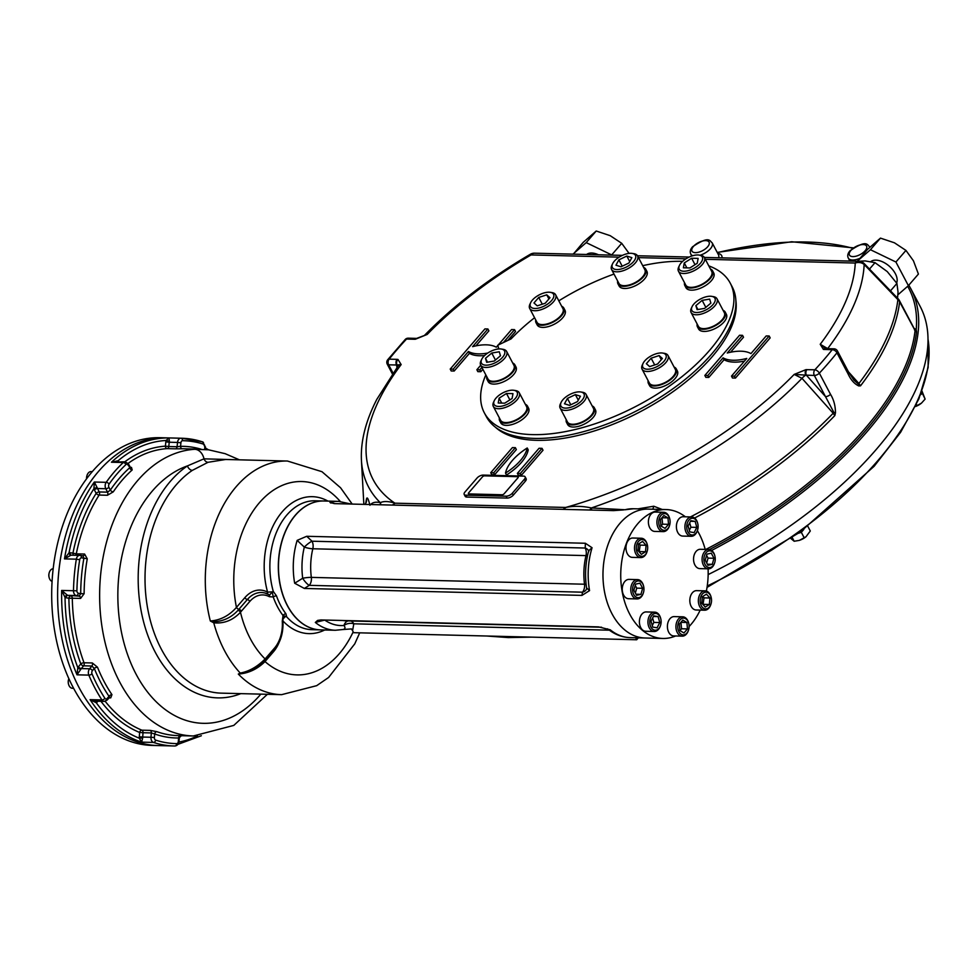 <?xml version="1.0" encoding="UTF-8"?>
<svg xmlns="http://www.w3.org/2000/svg" width="977" height="977" viewBox="0 0 977 977"><rect width="100%" height="100%" fill="white"/><g stroke="black" fill="none" stroke-linecap="round" stroke-linejoin="round"><path stroke-width="1.47" d="M86.611 478.754A6.448 4.372 -88.6 0 1 87.002 475.445A6.448 4.372 -88.6 0 1 88.309 472.99A6.448 4.372 -88.6 0 1 91.13 471.586L92.314 471.622M86.574 478.803A5.642 3.823 -88.6 0 1 86.904 475.75A5.642 3.823 -88.6 0 1 86.953 475.604M52.074 581.425A6.448 4.372 -88.6 0 1 49.143 577.566A6.448 4.372 -88.6 0 1 48.899 574.452A6.448 4.372 -88.6 0 1 49.265 572.583A6.448 4.372 -88.6 0 1 53.173 568.736M49.106 577.407A5.642 3.823 -88.6 0 1 49.058 577.248A5.642 3.823 -88.6 0 1 48.85 574.525A5.642 3.823 -88.6 0 1 49.168 572.901A5.642 3.823 -88.6 0 1 49.216 572.742M73.617 688.309L72.469 688.284A6.448 4.372 -88.6 0 1 69.159 685.854A6.448 4.372 -88.6 0 1 68.537 684.23A6.448 4.372 -88.6 0 1 68.659 679.247A6.448 4.372 -88.6 0 1 68.866 678.661M68.5 684.071A5.642 3.823 -88.6 0 1 68.451 683.912A5.642 3.823 -88.6 0 1 68.561 679.565A5.642 3.823 -88.6 0 1 68.61 679.406M203.607 444.193A151.496 102.719 91.4 0 0 182.589 440.688A2.418 1.783 -89.2 0 0 180.855 438.221A153.914 104.356 91.4 0 1 181.698 438.246L202.581 441.848L204.852 446.782A2.418 1.636 91.4 0 0 203.607 444.193A2.418 1.746 -72 0 0 202.581 441.848A2.418 1.746 -72 0 0 202.215 441.787A153.914 104.356 91.4 0 0 181.698 438.246L159.935 437.696A153.914 104.356 91.4 0 0 63.358 523.611A153.914 104.356 91.4 0 0 73.177 687.503A153.914 104.356 91.4 0 0 152.241 745.427L158.152 745.573A153.914 104.356 91.4 0 1 79.1 687.649A153.914 104.356 91.4 0 0 158.152 745.573L174.004 745.976A153.914 104.356 91.4 0 0 174.834 745.988A2.418 1.783 90.8 0 0 174.859 745.988L174.859 745.988C178.425 745.744 179.267 741.384 178.962 741.714L178.327 741.519L178.608 737.488M165.858 437.843A153.914 104.356 91.4 0 0 69.282 523.757A153.914 104.356 91.4 0 0 79.1 687.649A153.914 104.356 91.4 0 1 90.348 481.93A153.914 104.356 91.4 0 1 165.858 437.843M285.931 613.776L286.64 616.768L283.049 615.547L282.915 620.945L282.28 621.164L283.049 615.547A2.418 1.356 -37.3 0 1 285.931 613.776A64.47 43.709 91.4 0 1 276.479 595.86A2.418 0.867 -19.4 0 0 273.242 596.959L272.241 591.854L273.316 591.488L276.479 595.86M201.14 449.212A145.854 98.885 91.4 0 0 180.562 446.33L177.081 446.733A2.418 1.636 -88.6 0 1 175.506 448.834L182.32 448.785A2.418 1.771 89.1 0 1 180.562 446.33L180.916 442.789L177.521 442.434A4.836 3.273 91.4 0 1 180.855 438.221L169.009 437.928L166.066 440.48L169.387 441.299L169.009 437.928A153.914 104.356 91.4 0 0 111.463 462.231L125.141 461.767A4.836 3.273 91.4 0 0 123.297 462.524A153.914 104.356 91.4 0 0 106.188 482.32L94.342 482.027A153.914 104.356 91.4 0 0 64.494 558.881L70.967 555.192A2.418 1.759 -98.5 0 1 69.062 552.738L64.494 558.881L76.34 559.174A153.914 104.356 91.4 0 0 73.495 590.731L61.661 590.438A153.914 104.356 91.4 0 0 77 674.814L80.847 669.245A2.418 1.099 29.5 0 1 77.818 667.67L77 674.814L88.834 675.119A153.914 104.356 91.4 0 0 101.938 699.947L90.092 699.654A153.914 104.356 91.4 0 0 141.641 742.129L142.691 737.989L139.271 738.185L141.641 742.129L153.474 742.435A153.914 104.356 91.4 0 0 174.004 745.976L174.859 745.988A2.418 1.783 90.8 0 0 176.666 743.619A2.418 1.636 91.4 0 0 178.327 741.519M71.419 555.168A2.418 1.771 -82 0 1 70.026 552.738A7.254 4.922 91.4 0 0 69.062 552.738A151.496 102.719 91.4 0 1 93.926 488.732A2.418 0.818 162.1 0 1 97.187 487.706L94.342 482.027L93.926 488.732A7.254 4.922 91.4 0 0 94.415 489.941A2.418 1.111 153.1 0 1 97.517 488.512L105.797 488.72A2.418 1.111 153.1 0 0 108.899 487.291L110.34 490.124L107.543 492.152L99.263 491.944L97.517 488.512A4.836 3.273 91.4 0 1 97.187 487.706M130.662 467.739A2.418 1.636 -88.6 0 1 130.637 467.739L128.427 463.892A2.418 1.16 151.3 0 1 128.427 463.892A2.418 1.16 151.3 0 1 128.072 465.101A2.418 1.636 91.4 0 0 125.935 464.6A151.496 102.719 91.4 0 0 109.094 484.091A2.418 1.246 -144.9 0 0 106.188 482.32A4.836 3.273 91.4 0 0 105.797 488.72L107.543 492.152A2.418 1.636 -88.6 0 1 107.421 495.266L113.259 491.858A2.418 1.221 34.1 0 1 110.34 490.124A145.854 98.885 91.4 0 1 129.575 467.849A2.418 1.502 -131.8 0 0 132.188 469.949L131.48 467.421A2.418 1.636 -88.6 0 1 130.808 467.727M129.416 466.859L128.072 465.101M118.73 461.596A7.254 4.922 91.4 0 0 118.132 460.729A2.418 1.392 -39.3 0 0 117.838 461.584M124.861 461.755A145.854 98.885 91.4 0 1 165.394 446.159A2.418 1.771 -93.7 0 0 167.214 448.626A2.418 1.636 91.4 0 0 168.789 446.526L165.394 446.159L165.834 441.873A7.254 4.922 91.4 0 1 166.066 440.48A151.496 102.719 91.4 0 0 118.132 460.729L111.463 462.231L123.297 462.524A2.418 1.478 -133 0 1 125.935 464.6M80.847 669.245A4.836 3.273 91.4 0 1 81.311 668.573A2.418 1.356 39.8 0 1 78.514 666.668A7.254 4.922 91.4 0 0 77.818 667.67A151.496 102.719 91.4 0 1 65.044 597.399A2.418 1.698 116.6 0 1 67.376 595.152L61.661 590.438L65.044 597.399A7.254 4.922 91.4 0 0 65.972 597.716A2.418 1.771 100.9 0 1 67.999 595.359L76.291 595.567A2.418 1.771 100.9 0 0 78.307 593.222L80.7 593.686L79.198 596.129L67.999 595.359A4.836 3.273 91.4 0 1 67.376 595.152M79.711 559.736A151.496 102.719 91.4 0 0 76.914 590.804L73.495 590.731A4.836 3.273 91.4 0 0 76.291 595.567L79.198 596.129A2.418 1.636 -88.6 0 1 80.59 598.425L84.12 593.698L80.7 593.686A145.854 98.885 91.4 0 1 83.9 558.185L87.258 558.795L84.584 554.044A2.418 1.636 -88.6 0 1 82.96 555.815L83.9 558.185L81.494 557.843A2.418 1.636 91.4 0 0 79.711 559.736L76.34 559.174A4.836 3.273 91.4 0 1 79.65 555.376L71.358 555.168A4.836 3.273 91.4 0 0 70.967 555.192M180.11 735.644A2.418 1.771 -90.9 0 0 178.693 737.977A145.854 98.885 91.4 0 1 154.671 733.971A2.418 1.734 109.5 0 1 156.857 731.663L150.165 730.381A2.418 1.636 -88.6 0 1 151.325 732.933L154.671 733.971L154.39 737.525A2.418 1.636 91.4 0 0 155.636 740.114A2.418 1.746 108 0 1 153.474 742.435A4.836 3.273 91.4 0 1 150.983 737.256L154.39 737.525M92.326 662.968A2.418 1.636 -88.6 0 1 91.899 666.021L94.293 668.415A2.418 0.953 158.1 0 1 97.48 667.193L92.326 662.968L84.034 662.76A2.418 0.904 159.6 0 0 80.81 663.908L78.514 666.668M107.091 700.094L104.197 701.401A4.836 3.273 91.4 0 1 101.938 699.947A2.418 1.27 -33.1 0 0 104.905 698.299A2.418 1.636 91.4 0 0 107.067 698.518A2.418 1.392 -138.2 0 1 107.091 700.094A2.418 1.392 -138.2 0 0 107.091 700.094L109.803 697.248A2.418 1.636 -88.6 0 1 110.731 697.883L111.964 694.659A2.418 1.295 -34.2 0 0 109.021 696.345L108.63 697.749M96.418 701.205A2.418 1.575 -125.8 0 0 96.344 702.805L90.092 699.654L95.221 701.168M245.068 672.481L241.221 673.458A2.418 2.064 -112 0 1 240.244 673.068A116.849 79.222 91.4 0 1 213.755 622.813A2.418 1.27 -65.4 0 1 213.963 621.763L210.336 620.993C220.423 620.236 229.131 615.693 236.446 607.401A2.418 1.368 -139.2 0 0 238.901 609.294L247.34 599.536A2.418 1.368 -139.2 0 1 249.807 601.441L241.368 611.199A2.418 1.368 -139.2 0 0 238.901 609.294L237.961 610.369A2.418 1.356 -139.8 0 1 240.464 612.261C232.917 620.273 224.014 623.79 213.755 622.813L210.336 620.993A116.849 79.222 -88.6 0 1 287.47 461.034L321.958 471.696L340.582 487.779L352.184 504.071M213.963 621.763C223.354 621.299 231.354 617.501 237.961 610.369M283.049 615.547A66.888 45.345 91.4 0 1 273.242 596.959L269.383 596.703A2.418 1.685 -61.8 0 0 268.748 594.529A2.418 1.685 -61.8 0 0 268.736 594.517A2.418 1.685 -61.8 0 0 268.48 594.419A32.265 21.873 91.4 0 0 264.852 592.99A32.265 21.873 91.4 0 0 247.34 599.536A2.418 1.368 -139.2 0 1 244.873 597.631A34.647 23.497 -88.6 0 1 267.588 592.135L272.241 591.854M269.664 594.969L272.168 592.038M265.085 660.562A2.418 1.38 -138.6 0 0 265.121 660.525A2.418 1.38 -138.6 0 0 265.085 658.962C257.391 666.729 249.111 671.431 240.244 673.068L238.315 674.069L241.221 673.458M265.341 659.793A2.418 1.368 40.8 0 1 265.5 659.744A2.418 1.368 -139.2 0 0 266.062 659.463A2.418 1.368 -139.2 0 0 266 657.924L274.439 648.166A29.884 20.261 91.4 0 0 282.28 621.164M285.369 616.743L283.696 616.328M327.942 501.103A68.5 46.444 -88.6 0 0 277.724 517.786A68.5 46.444 -88.6 0 0 267.588 592.135A2.418 1.685 -61.8 0 0 267.942 594.114M266.269 658.864L264.559 660.818M278.982 642.756A34.647 23.497 -88.6 0 1 273.438 651.818L265.011 661.576A2.418 1.368 40.8 0 1 264.767 660.916M353.185 631.85A96.699 65.557 -88.6 0 1 265.011 661.576C257.293 669.184 248.402 673.348 238.315 674.069A116.849 79.222 -88.6 0 0 281.62 694.659L316.682 685.671L328.614 677.464L354.761 643.855L359.719 632.827M285.15 616.67L283.049 618.978M241.368 611.199L240.464 612.261A96.699 65.557 91.4 0 0 265.085 658.962L266 657.924M239.45 459.837L225.125 453.67L208.516 449.799L194.765 449.298A12.896 9.465 86.5 0 1 203.998 458.836A4.836 3.615 -109.2 0 0 208.052 462.292L192.335 470.364A4.836 3.2 -124.1 0 1 187.462 465.895L203.998 458.836L235.445 459.727M208.052 462.292L225.699 459.483L287.47 461.034M200.468 449.188L184.983 448.797A143.436 97.248 91.4 0 0 182.32 448.785M504.132 493.776L518.03 477.704L504.132 493.776A1.612 0.757 152.2 0 1 502.08 494.753L468.923 493.922L502.08 494.753M518.03 477.704A1.612 0.757 152.2 0 0 517.712 476.678L484.555 475.848A1.612 0.757 152.2 0 0 482.491 476.825L468.606 492.897A1.612 0.757 152.2 0 0 468.923 493.922M706.591 555.327L708.056 558.123L706.689 562.996M707.91 565.292L705.223 560.212L706.921 554.142L711.293 553.177L713.979 558.27L712.282 564.327L707.91 565.292M707.324 564.205L712.282 564.327M708.056 558.123L713.979 558.27M714.834 555.84A9.672 6.558 91.4 0 0 714.773 555.583A9.672 6.558 91.4 0 0 708.875 549.501A9.672 6.558 91.4 0 0 704.649 551.614A9.672 6.558 91.4 0 0 702.378 562.288A9.672 6.558 91.4 0 0 708.386 568.834A9.672 6.558 91.4 0 0 712.612 566.733A9.672 6.558 91.4 0 0 714.578 563.057A9.672 6.558 91.4 0 0 714.663 562.801M706.127 552.64A8.378 5.679 91.4 0 0 706.017 565.83A8.378 5.679 91.4 0 0 714.737 562.557A8.378 5.679 91.4 0 0 714.895 556.084A8.378 5.679 91.4 0 0 706.127 552.64M708.875 549.501L700.35 549.282A9.672 6.558 91.4 0 0 693.548 558.795A9.672 6.558 91.4 0 0 699.862 568.626L708.386 568.834M702.756 596.483L704.014 597.863L703.013 604.592M701.767 603.212L702.353 596.739L706.432 594.138L709.937 598.009L709.351 604.482L705.272 607.083L701.767 603.212M703.428 604.336L709.351 604.482M704.014 597.863L709.937 598.009M711.109 597.203A9.672 6.558 91.4 0 0 711.048 596.947A9.672 6.558 91.4 0 0 705.773 590.926A9.672 6.558 91.4 0 0 705.15 590.865A9.672 6.558 91.4 0 0 698.372 599.902A9.672 6.558 91.4 0 0 704.038 610.136A9.672 6.558 91.4 0 0 704.661 610.198A9.672 6.558 91.4 0 0 710.853 604.421A9.672 6.558 91.4 0 0 710.938 604.165M706.603 592.233A8.378 5.679 91.4 0 0 700.326 598.779A8.378 5.679 91.4 0 0 704.002 608.524A8.378 5.679 91.4 0 0 711.012 603.92A8.378 5.679 91.4 0 0 711.171 597.448A8.378 5.679 91.4 0 0 706.603 592.233M705.15 590.865L696.625 590.645A9.672 6.558 91.4 0 0 689.847 599.695A9.672 6.558 91.4 0 0 695.514 609.929A9.672 6.558 91.4 0 0 696.137 609.99L704.661 610.198M680.932 622.3L681.555 628.773L679.943 630.629M679.32 624.156L682.825 620.102L686.904 622.483L687.478 628.919L683.973 632.974L679.894 630.592L679.32 624.156M681.555 628.773L687.478 628.919M680.981 622.325L686.904 622.483M688.687 623.155A9.672 6.558 91.4 0 0 688.626 622.899A9.672 6.558 91.4 0 0 687.686 620.456A9.672 6.558 91.4 0 0 682.728 616.817A9.672 6.558 91.4 0 0 676.658 622.215A9.672 6.558 91.4 0 0 677.269 632.51A9.672 6.558 91.4 0 0 682.239 636.149A9.672 6.558 91.4 0 0 688.431 630.36A9.672 6.558 91.4 0 0 688.516 630.104M687.942 621.274A8.378 5.679 91.4 0 0 679.296 620.871A8.378 5.679 91.4 0 0 680.248 633.536A8.378 5.679 91.4 0 0 688.59 629.872A8.378 5.679 91.4 0 0 688.748 623.399A8.378 5.679 91.4 0 0 687.942 621.274M682.728 616.817L674.203 616.597A9.672 6.558 91.4 0 0 668.134 621.995A9.672 6.558 91.4 0 0 668.744 632.29A9.672 6.558 91.4 0 0 673.715 635.929L682.239 636.149M652.612 618.001L653.857 622.41L652.27 625.512M653.723 615.864L658.095 616.597L659.78 622.557L657.094 627.796L652.709 627.075L651.024 621.103L653.723 615.864M653.405 616.475L658.095 616.597M653.857 622.41L659.78 622.557M660.696 618.49A9.672 6.558 91.4 0 0 660.635 618.233A9.672 6.558 91.4 0 0 654.737 612.152A9.672 6.558 91.4 0 0 647.995 620.737A9.672 6.558 91.4 0 0 654.248 631.484A9.672 6.558 91.4 0 0 660.44 625.695A9.672 6.558 91.4 0 0 660.525 625.439M661.075 622.776A8.378 5.679 91.4 0 0 660.757 618.734A8.378 5.679 91.4 0 0 652.147 615.107A8.378 5.679 91.4 0 0 651.806 628.394A8.378 5.679 91.4 0 0 660.599 625.207A8.378 5.679 91.4 0 0 661.075 622.776M654.737 612.152L646.212 611.932A9.672 6.558 91.4 0 0 639.459 620.517A9.672 6.558 91.4 0 0 645.724 631.264L654.248 631.484M638.921 543.737L640.167 545.117L639.178 551.858M646.09 545.276L645.504 551.736L641.425 554.35L637.92 550.478L638.506 544.006L642.585 541.405L646.09 545.276L640.167 545.117M639.593 551.59L645.504 551.736M647.262 544.58A9.672 6.558 91.4 0 0 647.189 544.323A9.672 6.558 91.4 0 0 641.926 538.303A9.672 6.558 91.4 0 0 641.303 538.242A9.672 6.558 91.4 0 0 634.525 547.279A9.672 6.558 91.4 0 0 640.191 557.513A9.672 6.558 91.4 0 0 640.814 557.574A9.672 6.558 91.4 0 0 647.006 551.797A9.672 6.558 91.4 0 0 647.079 551.529M641.254 556.255A8.378 5.679 91.4 0 0 647.165 551.297A8.378 5.679 91.4 0 0 647.324 544.824A8.378 5.679 91.4 0 0 640.9 539.744A8.378 5.679 91.4 0 0 636.32 548.366A8.378 5.679 91.4 0 0 641.254 556.255M633.389 538.083A9.672 6.558 91.4 0 0 632.766 538.022A9.672 6.558 91.4 0 0 625.976 547.535A9.672 6.558 91.4 0 0 632.29 557.366L640.814 557.574M689.664 522.829L690.91 527.238L689.322 530.328M694.146 532.624L689.762 531.891L688.077 525.919L690.776 520.68L695.148 521.413L696.833 527.385L694.146 532.624M690.91 527.238L696.833 527.385M690.458 521.291L695.148 521.413M697.676 523.306A9.672 6.558 91.4 0 0 697.615 523.037A9.672 6.558 91.4 0 0 691.716 516.955A9.672 6.558 91.4 0 0 684.962 525.541A9.672 6.558 91.4 0 0 691.227 536.288A9.672 6.558 91.4 0 0 697.419 530.511A9.672 6.558 91.4 0 0 697.505 530.255M686.782 525.711A8.378 5.679 91.4 0 0 690.837 534.737A8.378 5.679 91.4 0 0 697.578 530.01A8.378 5.679 91.4 0 0 697.737 523.538A8.378 5.679 91.4 0 0 691.777 518.335A8.378 5.679 91.4 0 0 686.782 525.711M691.716 516.955L683.179 516.748A9.672 6.558 91.4 0 0 676.389 526.249A9.672 6.558 91.4 0 0 682.703 536.08L691.227 536.288M661.991 517.7L662.614 524.173L661.002 526.041M668.537 524.331L665.032 528.386L660.953 526.005L660.379 519.569L663.884 515.502L667.963 517.883L668.537 524.331L662.614 524.173M662.04 517.737L667.963 517.883M669.685 518.64A9.672 6.558 91.4 0 0 669.624 518.372A9.672 6.558 91.4 0 0 668.683 515.929A9.672 6.558 91.4 0 0 663.725 512.29A9.672 6.558 91.4 0 0 657.655 517.688A9.672 6.558 91.4 0 0 658.266 527.983A9.672 6.558 91.4 0 0 663.236 531.622A9.672 6.558 91.4 0 0 669.428 525.846A9.672 6.558 91.4 0 0 669.514 525.589M659.915 527.201A8.378 5.679 91.4 0 0 669.587 525.345A8.378 5.679 91.4 0 0 669.746 518.872A8.378 5.679 91.4 0 0 661.673 514.732A8.378 5.679 91.4 0 0 659.915 527.201M663.725 512.29L655.201 512.082A9.672 6.558 91.4 0 0 648.398 521.584A9.672 6.558 91.4 0 0 654.712 531.415L663.236 531.622M635.245 585.333L636.711 588.13L635.355 593.015M639.959 583.184L642.634 588.276L640.936 594.346L636.564 595.311L633.878 590.218L635.575 584.161L639.959 583.184M636.711 588.13L642.634 588.276M635.99 594.211L640.936 594.346M643.538 585.944A9.672 6.558 91.4 0 0 643.477 585.687A9.672 6.558 91.4 0 0 637.578 579.605A9.672 6.558 91.4 0 0 633.352 581.706A9.672 6.558 91.4 0 0 631.081 592.38A9.672 6.558 91.4 0 0 637.089 598.938A9.672 6.558 91.4 0 0 641.315 596.825A9.672 6.558 91.4 0 0 643.281 593.149A9.672 6.558 91.4 0 0 643.367 592.892M641.73 595.848A8.378 5.679 91.4 0 0 643.44 592.66A8.378 5.679 91.4 0 0 643.599 586.188A8.378 5.679 91.4 0 0 635.771 581.852A8.378 5.679 91.4 0 0 633.45 593.857A8.378 5.679 91.4 0 0 641.73 595.848M637.578 579.605L629.054 579.385A9.672 6.558 91.4 0 0 624.816 581.498A9.672 6.558 91.4 0 0 622.557 592.172A9.672 6.558 91.4 0 0 628.565 598.718L637.089 598.938M512.632 390.189A13.055 6.106 152.2 0 1 513.89 390.299A13.055 6.106 152.2 0 1 515.294 398.457A13.055 6.106 152.2 0 1 500.248 406.383A13.055 6.106 152.2 0 1 494.301 400.631A13.055 6.106 152.2 0 1 512.632 390.189M513.89 390.299L515.575 390.568A14.667 6.863 152.2 0 1 519.239 392.742A14.667 6.863 152.2 0 1 509.469 405.65A14.667 6.863 152.2 0 1 493.3 406.42A14.667 6.863 152.2 0 1 493.58 402.17L494.301 400.631M501.714 403.098L499.113 398.164L506.489 393.475L512.974 393.633L512.107 398.482L504.73 403.171L498.233 403.012L499.113 398.164M509.872 399.898L506.489 393.475M519.239 392.742L526.554 406.603A14.667 6.863 152.2 0 1 521.01 416.813A14.667 6.863 152.2 0 1 505.683 422.577A14.667 6.863 152.2 0 1 500.615 420.281L493.3 406.42M570.641 394.073A13.055 6.106 152.2 0 1 580.741 391.972A13.055 6.106 152.2 0 1 582.145 400.13A13.055 6.106 152.2 0 1 567.1 408.056A13.055 6.106 152.2 0 1 561.152 402.304A13.055 6.106 152.2 0 1 570.641 394.073M580.741 391.972L582.426 392.241A14.667 6.863 152.2 0 1 586.09 394.415A14.667 6.863 152.2 0 1 576.32 407.324A14.667 6.863 152.2 0 1 560.151 408.093A14.667 6.863 152.2 0 1 560.419 403.843L561.152 402.304M569.542 405.357L564.498 403.782L567.417 398.408L575.38 394.635L580.423 396.21L577.505 401.584L569.542 405.357M578.286 400.143L575.38 394.635M570.776 404.771L567.417 398.408M586.09 394.415L593.405 408.276A14.667 6.863 152.2 0 1 582.463 421.771A14.667 6.863 152.2 0 1 567.454 421.954L560.151 408.093M644.783 360.843A13.055 6.106 152.2 0 1 662.662 353.063A13.055 6.106 152.2 0 1 664.055 361.209A13.055 6.106 152.2 0 1 649.021 369.147A13.055 6.106 152.2 0 1 643.074 363.383A13.055 6.106 152.2 0 1 644.783 360.843M662.662 353.063L664.348 353.332A14.667 6.863 152.2 0 1 668.012 355.506A14.667 6.863 152.2 0 1 658.242 368.414A14.667 6.863 152.2 0 1 642.072 369.184A14.667 6.863 152.2 0 1 642.341 364.934L643.074 363.383M657.619 363.981L649.62 366.595L646.371 363.7L651.134 358.18L659.133 355.567L662.382 358.474L657.619 363.981M661.319 359.707L659.133 355.567M654.688 364.934L651.134 358.18M668.012 355.506L675.315 369.367A14.667 6.863 152.2 0 1 673.129 376.475A14.667 6.863 152.2 0 1 659.756 384.596A14.667 6.863 152.2 0 1 649.375 383.045L642.072 369.184M691.631 309.965A13.055 6.106 152.2 0 1 692.07 306.68A13.055 6.106 152.2 0 1 711.659 296.349A13.055 6.106 152.2 0 1 708.826 308.219A13.055 6.106 152.2 0 1 691.631 309.965M711.659 296.349L713.344 296.629A14.667 6.863 152.2 0 1 717.008 298.803A14.667 6.863 152.2 0 1 707.238 311.712A14.667 6.863 152.2 0 1 691.069 312.481A14.667 6.863 152.2 0 1 690.837 311.907A14.667 6.863 152.2 0 1 691.35 308.231L692.07 306.68M710.89 303.114L704.6 308.39L697.102 309.66L695.868 305.642L702.145 300.366L709.656 299.096L710.89 303.114M705.834 307.352L702.145 300.366M697.908 309.526L695.868 305.642M717.008 298.803L724.323 312.664A14.667 6.863 152.2 0 1 724.555 313.226A14.667 6.863 152.2 0 1 713.967 325.866A14.667 6.863 152.2 0 1 698.384 326.33L691.069 312.481M683.729 271.24A13.055 6.106 152.2 0 1 679.455 265.402A13.055 6.106 152.2 0 1 699.043 255.07A13.055 6.106 152.2 0 1 699.837 263.9A13.055 6.106 152.2 0 1 683.729 271.24M699.043 255.07L700.729 255.351A14.667 6.863 152.2 0 1 704.393 257.525A14.667 6.863 152.2 0 1 698.848 267.735A14.667 6.863 152.2 0 1 683.521 273.499A14.667 6.863 152.2 0 1 678.453 271.203A14.667 6.863 152.2 0 1 678.722 266.953L679.455 265.402M698.128 258.404L697.248 263.265L689.884 267.954L683.387 267.796L684.266 262.935L691.631 258.246L698.128 258.404M695.026 264.682L691.631 258.246M686.868 267.881L684.266 262.935M704.393 257.525L711.696 271.386A14.667 6.863 152.2 0 1 706.163 281.596A14.667 6.863 152.2 0 1 690.824 287.36A14.667 6.863 152.2 0 1 685.756 285.052L678.453 271.203M551.578 300.586A13.055 6.106 152.2 0 1 536.556 308.414A13.055 6.106 152.2 0 1 530.682 302.638A13.055 6.106 152.2 0 1 550.271 292.318A13.055 6.106 152.2 0 1 551.578 300.586M550.271 292.318L551.956 292.587A14.667 6.863 152.2 0 1 555.62 294.761A14.667 6.863 152.2 0 1 553.422 301.869A14.667 6.863 152.2 0 1 540.061 309.99A14.667 6.863 152.2 0 1 529.681 308.439A14.667 6.863 152.2 0 1 529.949 304.189L530.682 302.638M548.927 298.962L546.754 294.834L549.99 297.729L545.227 303.236L537.228 305.85L533.979 302.955L538.742 297.448L546.754 294.834M542.296 304.189L538.742 297.448M555.62 294.761L562.923 308.622A14.667 6.863 152.2 0 1 560.737 315.73A14.667 6.863 152.2 0 1 547.364 323.851A14.667 6.863 152.2 0 1 536.984 322.3L529.681 308.439M625.72 267.344A13.055 6.106 152.2 0 1 612.603 263.729A13.055 6.106 152.2 0 1 632.192 253.409A13.055 6.106 152.2 0 1 635.233 259.064A13.055 6.106 152.2 0 1 625.72 267.344M632.192 253.409L633.878 253.678A14.667 6.863 152.2 0 1 637.541 255.852A14.667 6.863 152.2 0 1 626.599 269.334A14.667 6.863 152.2 0 1 611.602 269.53A14.667 6.863 152.2 0 1 611.871 265.28L612.603 263.729M626.819 256.059L631.863 257.647L628.944 263.008L620.993 266.794L615.95 265.207L618.868 259.845L626.819 256.059L629.725 261.58M622.215 266.208L618.868 259.845M637.541 255.852L644.844 269.713A14.667 6.863 152.2 0 1 633.914 283.196A14.667 6.863 152.2 0 1 618.905 283.391L611.602 269.53M504.743 351.464A13.055 6.106 152.2 0 1 492.017 364.103A13.055 6.106 152.2 0 1 481.685 359.353A13.055 6.106 152.2 0 1 501.274 349.021A13.055 6.106 152.2 0 1 504.743 351.464M501.274 349.021L502.96 349.29A14.667 6.863 152.2 0 1 506.623 351.464A14.667 6.863 152.2 0 1 506.855 352.038A14.667 6.863 152.2 0 1 496.267 364.677A14.667 6.863 152.2 0 1 480.684 365.142A14.667 6.863 152.2 0 1 480.953 360.892L481.685 359.353M495.449 360.024L491.761 353.039L499.271 351.769L500.493 355.775L494.215 361.05L486.705 362.32L485.484 358.315L491.761 353.039M487.523 362.186L485.484 358.315M506.623 351.464L513.926 365.325A14.667 6.863 152.2 0 1 514.158 365.887A14.667 6.863 152.2 0 1 503.582 378.526A14.667 6.863 152.2 0 1 487.987 379.003L480.684 365.142M675.632 635.978A64.47 43.709 -88.6 0 1 662.846 638.457A64.47 43.709 -88.6 0 1 658.693 638.054A64.47 43.709 -88.6 0 1 620.883 569.847A64.47 43.709 -88.6 0 1 666.07 509.554A64.47 43.709 -88.6 0 1 685.365 516.796M697.383 530.633A64.47 43.709 -88.6 0 1 705.199 549.404M708.093 568.834A64.47 43.709 -88.6 0 1 706.383 591.073M700.191 610.088A64.47 43.709 -88.6 0 1 689.115 626.501M662.846 638.457L645.076 638.005A64.47 43.709 -88.6 0 1 640.924 637.615A64.47 43.709 -88.6 0 1 603.127 569.396A64.47 43.709 -88.6 0 1 648.301 509.115L633.499 508.748L624.865 509.786A64.47 43.709 -88.6 0 1 633.499 508.748M487.755 353.051A40.289 18.856 152.2 0 1 468.435 351.488L453.169 369.147L450.214 369.074L484.934 328.895L487.889 328.968L472.624 346.64A40.289 18.856 152.2 0 1 496.316 347.226L497.818 345.492M481.881 367.425L479.817 369.819L476.861 369.746L480.733 365.251M498.246 344.991L511.582 329.554L514.537 329.64L503.387 342.548M498.6 348.081L497.757 349.058M453.169 369.147L454.171 371.04L451.203 370.967L450.214 369.074M468.435 351.488L469.436 353.369L454.171 371.04M484.604 355.543A40.289 18.856 152.2 0 1 469.436 353.369M476.861 369.746L477.851 371.639L480.818 371.712L479.817 369.819M514.537 329.64L515.538 331.521L507.845 340.436M482.882 369.318L480.818 371.712M487.889 328.968L488.891 330.861L475.921 345.87M512.278 493.275L524.429 479.206A4.836 2.259 -27.8 0 0 525.15 476.861A4.836 2.259 -27.8 0 0 523.477 476.104L483.212 475.091A4.836 2.259 -27.8 0 0 477.057 478.022L464.905 492.09A4.836 2.259 -27.8 0 0 464.185 494.423A4.836 2.259 -27.8 0 0 465.858 495.192L506.123 496.194A4.836 2.259 -27.8 0 0 512.278 493.275L513.279 495.156L525.431 481.099A4.836 2.259 -27.8 0 0 526.151 478.754L525.15 476.861M464.185 494.423L465.174 496.316A4.836 2.259 -27.8 0 0 466.847 497.073L507.112 498.087A4.836 2.259 -27.8 0 0 513.279 495.156M527.226 447.979A40.289 18.856 -27.8 0 0 505.524 473.088A40.289 18.856 -27.8 0 0 527.226 447.979L528.215 449.86A40.289 18.856 -27.8 0 1 506.513 474.981L505.524 473.088M490.71 472.721L512.412 447.6L515.38 447.674L493.678 472.795L490.71 472.721L491.712 474.602L494.667 474.688L493.678 472.795M515.38 447.674L516.369 449.567L494.667 474.688M539.06 448.272L517.358 473.381L520.326 473.454L542.027 448.345L539.06 448.272M542.027 448.345L543.017 450.238L521.315 475.347L520.326 473.454M517.358 473.381L518.36 475.274L521.315 475.347M739.565 335.258L704.844 375.449L707.8 375.522L723.065 357.851A40.289 18.856 -27.8 0 0 746.758 358.449L731.492 376.108L734.448 376.182L769.168 336.003L766.212 335.929L750.947 353.601A40.289 18.856 -27.8 0 0 727.254 353.002L742.52 335.343L739.565 335.258M742.52 335.343L743.521 337.224L730.552 352.233M769.168 336.003L770.169 337.895L735.449 378.075L734.448 376.182M731.492 376.108L732.481 378.001L735.449 378.075M723.065 357.851L724.067 359.744A40.289 18.856 -27.8 0 0 744.462 361.099M707.8 375.522L708.801 377.415L724.067 359.744M704.844 375.449L705.834 377.342L708.801 377.415M499.662 430.063A136.988 64.103 -27.8 0 0 523.623 439.21M729.831 330.495A136.988 64.103 -27.8 0 0 735.815 305.557M495.388 427.193A137.794 64.482 -27.8 0 0 523.208 439.149A137.794 64.482 -27.8 0 0 730.014 330.116A137.794 64.482 -27.8 0 0 735.864 300.403M825.577 348.581L820.216 344.283L823.428 349.436L832.221 349.705A290.108 135.742 -27.8 0 1 814.855 369.794L805.976 369.636L794.179 374.411L801.995 378.331L833.173 413.259A4.03 0.745 -41.8 0 1 833.906 412.489L825.504 396.625A4.03 1.881 152.2 0 0 830.511 394.329C833.796 399.666 835.445 405.858 835.457 412.892L833.906 412.489M415.408 339.227L427.193 334.439L416.739 338.36A4.03 2.406 85.3 0 0 416.739 338.36A4.03 2.406 85.3 0 0 415.408 339.227L414.443 339.263A4.03 2.736 91.4 0 1 416.202 338.384A4.03 2.736 91.4 0 1 416.483 338.408M563.558 508.98A8.06 5.459 91.4 0 0 565.683 507.454L394.916 503.179A268.516 125.642 -27.8 0 1 401.156 364.58L396.564 365.007A4.03 2.736 -88.6 0 1 397.077 359.353L397.957 359.426L401.156 364.58L398.36 365.606L376.866 399.275C365.691 420.892 360.55 441.225 361.429 460.252A276.002 129.147 -27.8 0 0 380.261 502.642L380.285 502.654C383.802 501.03 388.675 501.201 394.916 503.179A8.06 5.459 91.4 0 1 392.864 504.682M365.679 503.57L366.473 499.039C367.12 496.499 368.268 498.588 369.941 505.268C372.09 502.447 375.534 501.567 380.261 502.642A8.06 7.645 -78.6 0 1 380.371 504.584M365.093 504.401L366.277 502.263A8.06 7.694 16.1 0 0 366.277 502.239A8.06 7.694 16.1 0 0 366.473 499.039M380.395 504.584A8.06 7.633 101.4 0 0 380.285 502.654A8.06 6.314 11.1 0 1 380.749 504.584M623.766 509.896L613.593 510.617L334.94 503.643L329.97 502.41L334.317 503.619M805.976 369.636A4.03 2.406 85.3 0 0 805.793 375.107L794.179 374.411A268.516 125.642 -27.8 0 1 565.683 507.454C573.658 505.83 582.231 505.988 591.378 507.942L624.511 509.713M589.705 510.018L591.378 507.942A8.06 1.905 88.2 0 1 591.488 510.055M638.005 508.858L653.796 506.233L662.162 509.457M652.819 509.225L653.796 506.233M348.117 620.908A8.06 5.911 -94.9 0 0 343.965 625.475A8.06 5.386 169 0 1 353.808 623.802L352.575 630.678L351.427 628.919L342.634 629.554C345.223 629.164 345.663 627.808 343.965 625.475A59.634 40.436 -88.6 0 1 324.743 620.09A8.06 2.272 53.3 0 1 324.718 620.041M324.767 620.041A8.06 5.422 -55.5 0 0 324.743 620.09L315.327 622.434A64.47 43.709 91.4 0 0 335.38 630.263L320.578 629.884A64.47 43.709 91.4 0 1 278.494 564.352A64.47 43.709 91.4 0 1 323.802 500.993L338.604 501.372A64.47 43.709 91.4 0 0 329.97 502.41L330.91 503.057M586.127 584.356A8.06 1.319 -7.4 0 0 584.515 584.222L311.333 577.383A8.06 1.319 -7.4 0 0 302.687 578.25A59.634 40.436 -88.6 0 1 304.311 547.108L297.167 540.366A64.47 43.709 91.4 0 0 294.663 583.232L302.687 578.25A8.06 2.272 53.3 0 0 309.282 585.345L304.348 588.447L294.663 583.232M304.348 588.447L581.95 595.396L582.475 592.184A8.06 6.241 -158.2 0 0 586.603 588.936L586.603 587.959L589.558 590.609A64.47 43.709 -88.6 0 1 592.062 547.743L588.704 550.723L588.789 551.614M587.531 555.534A8.06 1.771 13.5 0 1 586.005 555.608A54.797 37.15 91.4 0 0 584.515 584.222A8.06 5.459 91.4 0 1 582.475 592.184L309.282 585.345A8.06 5.459 -88.6 0 0 311.333 577.383A54.797 37.15 -88.6 0 1 312.823 548.769A8.06 1.771 13.5 0 1 304.311 547.108A8.06 1.661 -40.8 0 1 312.017 541.209L585.199 548.036A8.06 5.422 169.5 0 1 588.63 551.028M306.717 536.288L585.382 543.261L585.199 548.036A8.06 5.459 -88.6 0 1 586.005 555.608L312.823 548.769A8.06 5.459 91.4 0 0 312.017 541.209L306.717 536.288L297.167 540.366M610.234 629.811L608.268 629.31C614.924 634.574 622.251 637.358 630.275 637.639A64.47 43.709 -88.6 0 1 610.234 629.811L598.559 626.892L320.957 619.943L317.61 620.419L315.327 622.434M343.648 629.457L335.38 630.263M585.382 543.261L592.062 547.743M581.95 595.396L589.558 590.609M608.268 629.31L607.401 628.822M638.335 637.834L636.674 639.764L635.636 637.773M352.575 630.678L353.625 632.681L636.674 639.764M630.275 637.639L645.076 638.005A64.47 43.709 -88.6 0 1 602.992 572.473A64.47 43.709 -88.6 0 1 648.301 509.115L666.07 509.554M622.361 255.376L534.59 253.19A8.06 5.459 91.4 0 0 531.061 254.936A268.516 125.642 -27.8 0 0 427.193 334.439L424.421 335.477M398.115 365.935A4.03 2.76 171.2 0 0 396.98 364.885A4.03 3.016 -81.2 0 1 397.957 359.426M823.428 349.436A4.03 3.016 -81.2 0 1 825.699 348.606A4.03 3.016 -81.2 0 1 825.87 348.642M824.295 349.51A4.03 2.736 -88.6 0 1 826.053 348.63L833.979 348.826A4.03 2.736 -88.6 0 0 832.221 349.705A4.03 2.43 38.6 0 1 836.959 352.795L848.109 373.959A4.03 1.881 -27.8 0 0 848.598 372.139L837.448 350.975A4.03 1.881 152.2 0 1 836.959 352.795A294.126 137.635 -27.8 0 1 819.349 373.165A4.03 1.881 152.2 0 1 814.342 375.461L805.793 375.107A4.03 0.745 -41.8 0 0 801.995 378.331A276.002 129.147 -27.8 0 1 591.451 507.93A8.06 1.905 -91.8 0 1 591.561 510.055M806.929 369.599A4.03 2.736 91.4 0 0 806.428 375.266L825.504 396.625L814.342 375.461A4.03 2.736 91.4 0 1 814.855 369.794A4.03 2.125 43 0 1 819.349 373.165L830.511 394.329M858.771 385.927A4.03 3.114 -88.2 0 0 858.417 384.132A4.03 0.745 138.2 0 1 858.893 383.497L860.517 385.842L858.771 385.927C854.423 383.924 850.869 379.931 848.109 373.959M853.861 380.065L858.417 384.132M705.333 259.296L855.254 263.045A268.516 125.642 -27.8 0 1 820.216 344.283L827.69 348.594A276.002 129.147 -27.8 0 0 864.169 264.474L897.875 299.621A8.06 6.778 6.6 0 1 899.622 301.771L914.289 329.078M848.402 371.761L858.893 383.497A293.564 137.366 -27.8 0 0 897.875 299.621A8.06 1.087 136.2 0 0 898.107 298.754A8.06 8.06 0 0 1 899.426 300.574A8.06 3.774 152.2 0 1 899.622 301.771A294.126 137.635 -27.8 0 1 860.517 385.842M914.643 329.42A1.612 1.392 -50.8 0 0 916.218 329.359L916.56 331.801A1.612 1.356 6.5 0 1 915.022 330.947A294.126 137.635 152.2 0 1 705.821 549.428M914.753 329.615L914.399 328.98A8.06 3.774 152.2 0 1 914.594 330.177M907.682 286.285A294.529 137.818 -27.8 0 1 916.218 329.359L914.154 328.504M898.107 298.754L864.352 263.741A8.06 1.014 135.9 0 1 864.169 264.474A8.06 6.863 2.6 0 0 855.254 263.045A8.06 5.459 91.4 0 1 858.771 261.299L704.344 257.427M835.457 412.892L834.834 415.579L833.173 413.259A293.564 137.366 -27.8 0 1 690.47 516.918M711.598 550.466A296.141 138.575 -27.8 0 0 910.845 288.752L920.151 306.399A296.141 138.575 152.2 0 1 708.166 574.586M534.578 317.733A139.003 65.044 -27.8 0 0 511.069 338.897L497.733 345.235L498.868 348.936M485.825 374.899A139.003 65.044 -27.8 0 0 484.323 412.807A139.003 65.044 -27.8 0 0 637.615 405.516A139.003 65.044 -27.8 0 0 730.246 283.147A139.003 65.044 -27.8 0 0 708.801 265.878M682.654 261.347A139.003 65.044 -27.8 0 0 642.719 265.671M613.996 274.073A139.003 65.044 -27.8 0 0 558.82 300.831M484.323 412.807L486.314 416.581A139.003 65.044 -27.8 0 0 639.617 409.29A139.003 65.044 -27.8 0 0 732.237 286.92L730.246 283.147M684.523 282.719A15.717 7.352 -27.8 0 0 684.828 285.553L685.952 287.69A15.717 7.352 -27.8 0 0 703.281 286.872A15.717 7.352 -27.8 0 0 713.76 273.035L712.624 270.885A15.717 7.352 -27.8 0 0 710.462 269.041M684.828 285.553A15.717 7.352 -27.8 0 0 702.158 284.722A15.717 7.352 -27.8 0 0 712.624 270.885M697.151 323.998A15.717 7.352 -27.8 0 0 697.444 326.831L698.579 328.968A15.717 7.352 -27.8 0 0 715.286 328.467A15.717 7.352 -27.8 0 0 726.632 314.924A15.717 7.352 -27.8 0 0 726.375 314.313L725.252 312.164A15.717 7.352 -27.8 0 0 723.09 310.32M697.444 326.831A15.717 7.352 -27.8 0 0 714.163 326.318A15.717 7.352 -27.8 0 0 725.496 312.774A15.717 7.352 -27.8 0 0 725.252 312.164M648.142 380.7A15.717 7.352 -27.8 0 0 648.447 383.534L649.583 385.671A15.717 7.352 -27.8 0 0 660.696 387.344A15.717 7.352 -27.8 0 0 675.022 378.636A15.717 7.352 -27.8 0 0 677.379 371.016L676.243 368.879A15.717 7.352 -27.8 0 0 674.081 367.022M648.447 383.534A15.717 7.352 -27.8 0 0 659.573 385.194A15.717 7.352 -27.8 0 0 673.898 376.487A15.717 7.352 -27.8 0 0 676.243 368.879M566.22 419.609A15.717 7.352 -27.8 0 0 566.526 422.443L567.661 424.58A15.717 7.352 -27.8 0 0 583.733 424.384A15.717 7.352 -27.8 0 0 595.457 409.925L594.334 407.788A15.717 7.352 -27.8 0 0 592.172 405.931M566.526 422.443A15.717 7.352 -27.8 0 0 582.61 422.247A15.717 7.352 -27.8 0 0 594.334 407.788M499.381 417.936A15.717 7.352 -27.8 0 0 499.674 420.769L500.81 422.907A15.717 7.352 -27.8 0 0 506.245 425.374A15.717 7.352 -27.8 0 0 522.671 419.194A15.717 7.352 -27.8 0 0 528.606 408.252L527.482 406.114A15.717 7.352 -27.8 0 0 525.321 404.27M499.674 420.769A15.717 7.352 -27.8 0 0 505.121 423.236A15.717 7.352 -27.8 0 0 521.547 417.057A15.717 7.352 -27.8 0 0 527.482 406.114M617.672 281.046A15.717 7.352 -27.8 0 0 617.977 283.88L619.113 286.017A15.717 7.352 -27.8 0 0 636.442 285.199A15.717 7.352 -27.8 0 0 646.908 271.362L645.773 269.212A15.717 7.352 -27.8 0 0 643.611 267.368M617.977 283.88A15.717 7.352 -27.8 0 0 635.306 283.049A15.717 7.352 -27.8 0 0 645.773 269.212M535.75 319.955A15.717 7.352 -27.8 0 0 536.055 322.789L537.191 324.926A15.717 7.352 -27.8 0 0 554.521 324.108A15.717 7.352 -27.8 0 0 564.987 310.271L563.863 308.134A15.717 7.352 -27.8 0 0 561.69 306.277M536.055 322.789A15.717 7.352 -27.8 0 0 553.385 321.97A15.717 7.352 -27.8 0 0 563.863 308.134M486.754 376.658A15.717 7.352 -27.8 0 0 486.802 378.881A15.717 7.352 -27.8 0 0 487.059 379.491L488.182 381.641A15.717 7.352 -27.8 0 0 505.512 380.81A15.717 7.352 -27.8 0 0 515.99 366.973L514.855 364.836A15.717 7.352 -27.8 0 0 512.693 362.992M487.059 379.491A15.717 7.352 -27.8 0 0 504.388 378.673A15.717 7.352 -27.8 0 0 514.855 364.836M586.957 254.496L574.012 254.167M897.533 298.144L898.034 292.05L896.923 283.415L887.238 271.582L875.026 262.666L865.17 260.92L858.246 261.286M890.511 290.841L896.923 283.415M869.506 269.054L875.026 262.666M629.054 253.385L621.714 243.31L610.234 235.701L596.226 231.012L583.22 242.345L573.304 254.154M598.498 254.789A16.927 9.599 -139.2 0 0 591.696 253.019A16.927 9.599 -139.2 0 0 586.664 254.435M596.226 231.012L586.212 242.614L573.194 253.947M621.714 243.31L611.687 254.912L586.212 242.614M897.9 294.81L908.39 285.663L918.417 274.061L913.434 260.786L905.948 250.417L894.468 242.809L880.472 238.119L867.454 249.465L857.537 261.262M896.63 282.951A16.927 9.599 -139.2 0 0 891.745 268.602A16.927 9.599 -139.2 0 0 875.929 260.138A16.927 9.599 -139.2 0 0 870.898 261.543M880.472 238.119L870.446 249.721L857.427 261.054M905.948 250.417L895.921 262.019L870.446 249.721M908.39 285.663L895.921 262.019M790.979 538.608L794.167 541.246L799.064 540.44A9.672 4.531 -27.8 0 0 799.577 540.281L806.013 536.739L810.299 530.987L807.869 526.395M799.064 540.44L799.577 540.281A9.672 4.531 -27.8 0 0 805.891 536.837A9.672 4.531 -27.8 0 0 805.952 536.788M794.167 541.246L792.298 537.692M804.279 537.948L801.323 532.331L803.851 529.387M798.612 533.21L801.323 532.331M921.494 403.11L915.412 406.542A9.672 4.531 -27.8 0 0 921.323 403.245A9.672 4.531 -27.8 0 0 921.494 403.11L925.109 399.092L921.983 391.044M917.171 405.773L916.438 404.38M925.109 399.092L921.665 391.911M920.566 394.806L922.141 393.475M169.387 441.299A4.836 3.273 91.4 0 0 169.229 442.227L177.521 442.434L177.081 446.733L168.789 446.526L169.229 442.227L165.834 441.873M128.109 463.391A143.436 97.248 91.4 0 1 167.214 448.626L175.506 448.834M182.589 440.688A2.418 1.636 91.4 0 0 180.916 442.789M204.852 446.782L204.657 449.408M70.026 552.738L72.945 553.141A145.854 98.885 91.4 0 1 96.161 493.373A2.418 1.172 -147.6 0 0 99.129 495.058A2.418 1.636 91.4 0 0 99.263 491.944A2.418 1.111 153.1 0 0 96.161 493.373L94.415 489.941M73.641 555.217A2.418 1.771 -82 0 1 72.945 553.141L76.291 553.837A143.436 97.248 91.4 0 1 99.129 495.058L107.421 495.266M132.188 469.949A143.436 97.248 91.4 0 0 113.259 491.858M109.094 484.091A2.418 1.636 91.4 0 0 108.899 487.291M130.381 467.385L131.48 467.421M107.067 698.518L109.021 696.345A145.854 98.885 91.4 0 1 94.293 668.415L92.388 670.686A2.418 1.356 39.8 0 0 89.603 668.781L81.311 668.573L83.607 665.813A2.418 1.356 39.8 0 1 80.81 663.908A145.854 98.885 91.4 0 1 68.878 598.278L72.298 598.217A2.418 1.636 91.4 0 0 70.906 595.921A2.418 1.771 100.9 0 0 68.878 598.278L65.972 597.716M92.388 670.686A2.418 1.636 91.4 0 0 92.009 673.849A2.418 0.989 -22.8 0 1 88.834 675.119A4.836 3.273 91.4 0 1 89.603 668.781L91.899 666.021L83.607 665.813A2.418 1.636 91.4 0 0 84.034 662.76A143.436 97.248 91.4 0 1 72.298 598.217L80.59 598.425M87.258 558.795A143.436 97.248 91.4 0 0 84.12 593.698M76.914 590.804A2.418 1.636 91.4 0 0 78.307 593.222M75.534 555.266A2.418 1.636 -88.6 0 0 76.291 553.837L84.584 554.044M82.972 555.815L79.65 555.376A4.836 3.273 91.4 0 1 79.906 555.4A2.418 1.771 98 0 1 80.053 555.412L80.053 555.412A2.418 1.771 98 0 1 81.494 557.843M80.199 555.437L82.825 555.803M79.393 555.376L71.614 555.192A4.836 3.273 91.4 0 0 71.358 555.168M156.857 731.663A143.436 97.248 91.4 0 0 177.814 735.596L193.324 735.974A143.436 97.248 91.4 0 1 99.63 594.382A143.436 97.248 91.4 0 1 194.765 449.298M155.636 740.114A151.496 102.719 91.4 0 0 176.666 743.619M142.691 737.989A4.836 3.273 91.4 0 1 142.691 737.049L150.983 737.256L151.325 732.933L143.033 732.726L142.691 737.049L139.296 736.768L139.626 732.457A2.418 1.722 112.2 0 1 141.873 730.173L150.165 730.381M105.174 701.278A143.436 97.248 91.4 0 0 141.873 730.173A2.418 1.636 -88.6 0 1 143.033 732.726L139.626 732.457A145.854 98.885 91.4 0 1 100.949 701.315M139.296 736.768A7.254 4.922 91.4 0 0 139.271 738.185A151.496 102.719 91.4 0 1 96.344 702.805A7.254 4.922 91.4 0 0 97.175 702.06L97.908 701.242M97.48 667.193A143.436 97.248 91.4 0 0 111.964 694.659M92.009 673.849A151.496 102.719 91.4 0 0 104.905 698.299M109.106 697.847L110.731 697.883M96.931 701.217A2.418 1.392 -138.2 0 0 97.175 702.06M273.316 591.488A64.47 43.709 -88.6 0 1 315.217 500.786L323.729 500.993A64.47 43.709 91.4 0 0 323.643 500.993A64.47 43.709 91.4 0 0 278.347 564.352A64.47 43.709 91.4 0 0 320.419 629.884A64.47 43.709 91.4 0 0 320.493 629.884L311.981 629.677A64.47 43.709 -88.6 0 1 286.64 616.768M269.383 596.703A29.884 20.261 91.4 0 0 249.807 601.441M273.939 649.986A2.418 1.368 -139.2 0 0 274.488 649.693A2.418 1.368 -139.2 0 0 274.439 648.166M340.252 501.445A96.699 65.557 -88.6 0 0 262.752 499.076A96.699 65.557 -88.6 0 0 236.446 607.401L244.873 597.631M273.438 651.818A2.418 1.368 40.8 0 1 273.206 651.183M180.134 736.157A145.854 98.885 91.4 0 0 182.113 735.693M178.913 742.08A151.496 102.719 91.4 0 0 197.476 735.962M324.718 629.994A68.5 46.444 -88.6 0 1 282.915 620.908M260.835 694.134A130.552 88.504 91.4 0 1 126.241 650.621A130.552 88.504 91.4 0 1 187.462 465.895A121.685 82.495 91.4 0 0 142.642 617.989A121.685 82.495 91.4 0 0 240.806 693.633M192.335 470.364A116.849 79.222 91.4 0 0 146.428 600.562A116.849 79.222 91.4 0 0 221.339 693.145L281.62 694.659M518.384 636.796A291.097 136.218 152.2 0 1 507.087 636.772A291.097 136.218 152.2 0 1 496.218 636.247M928.003 339.202A291.097 136.218 152.2 0 1 707.25 585.98M506.123 496.194L507.112 498.087M465.858 495.192L466.847 497.073M524.429 479.206L525.431 481.099M424.384 335.49C453.609 305.557 488.927 278.482 530.328 254.276A8.06 0.635 -120.2 0 1 531.061 254.936L619.125 257.146M638.482 257.623L685.976 258.82M416.202 338.384L408.276 338.176A4.03 2.736 91.4 0 0 406.517 339.056L414.443 339.263M408.276 338.176A4.03 4.03 0 0 0 405.235 339.459A4.03 2.125 43 0 1 406.517 339.056A290.108 135.742 -27.8 0 0 389.151 359.145L397.077 359.353M350.804 620.969A8.06 5.459 -88.6 0 1 353.808 623.802L609.416 630.189M601.612 627.246L346.469 620.859A54.797 37.15 -88.6 0 1 342.756 620.493M405.235 339.459L387.674 359.792A4.03 2.43 38.6 0 1 389.151 359.145A4.03 2.736 -88.6 0 0 388.651 364.812A4.03 1.881 152.2 0 1 387.258 364.177L392.351 373.849M396.955 367.486L396.564 365.007L388.651 364.812L392.962 372.982M869.86 247.193A12.09 5.654 -27.8 0 0 869.701 246.827C867.112 244.983 867.234 239.145 850.075 250.71C847.767 253.299 847.181 255.766 848.317 258.111A12.09 5.654 -27.8 0 0 859.748 258.38M850.906 250.405A9.672 4.531 -27.8 0 0 857.061 255.889A9.672 4.531 -27.8 0 0 866.074 245.447A9.672 4.531 -27.8 0 0 850.906 250.405M700.082 255.241A12.09 5.654 -27.8 0 0 712.209 242.894C709.62 241.038 709.742 235.213 692.583 246.766C690.275 249.355 689.689 251.822 690.824 254.167A12.09 5.654 -27.8 0 0 692.791 255.705M693.414 246.46A9.672 4.531 -27.8 0 0 699.569 251.944A9.672 4.531 -27.8 0 0 708.581 241.502A9.672 4.531 -27.8 0 0 693.414 246.46M722.003 257.867A14.508 6.79 -27.8 0 0 717.765 253.434M718.547 257.781A12.09 5.654 -27.8 0 0 718.522 254.863L712.209 242.894M916.56 331.801A295.139 138.099 152.2 0 1 709.461 549.55M852.701 248.28A294.529 137.818 -27.8 0 0 717.338 252.616M694.598 518.03A294.126 137.635 -27.8 0 0 834.834 415.579M363.896 504.364L363.676 501.323A293.564 137.366 -27.8 0 0 363.908 504.364M205.488 446.929L205.292 449.457M128.427 463.892L125.141 461.767M178.962 741.714L179.365 737.684L181.319 735.571M269.725 594.993L264.852 592.99M265.121 660.525C258.697 666.827 251.968 670.833 244.946 672.518M282.915 620.945C283.513 632.461 280.692 642.036 274.488 649.693L266.062 659.463M266.233 658.559L265.317 659.622M208.455 449.799L205.402 448.003M201.36 735.742L177.997 744.327M104.197 701.401L95.233 701.168M267.393 694.293L233.784 725.41L193.324 735.974M641.303 538.242L632.766 538.022M486.583 636.003L508.272 637.578L531.696 637.138M928.003 338.848L928.15 367.413L918.893 398.872L900.66 432.213L874.11 466.31L800.053 532.16L707.043 587.385M351.085 504.047L338.604 501.372M588.691 550.808C585.418 562.96 584.722 575.343 586.603 587.946M387.674 359.792A4.03 4.03 0 0 0 387.258 364.177M848.317 258.111L849.88 261.067M837.448 350.975A4.03 4.03 0 0 0 833.979 348.826M853.874 380.077L848.598 372.139M690.824 254.167L691.801 256.023M910.845 288.752L908.818 285.174M853.287 247.853L791.675 241.759L717.228 252.408M899.426 300.574L914.399 328.98M864.352 263.741A8.06 8.06 0 0 0 858.771 261.299M689.212 257.049L637.492 255.754M534.59 253.19A8.06 8.06 0 0 0 530.328 254.276M361.429 460.252L363.676 501.323"/></g></svg>
